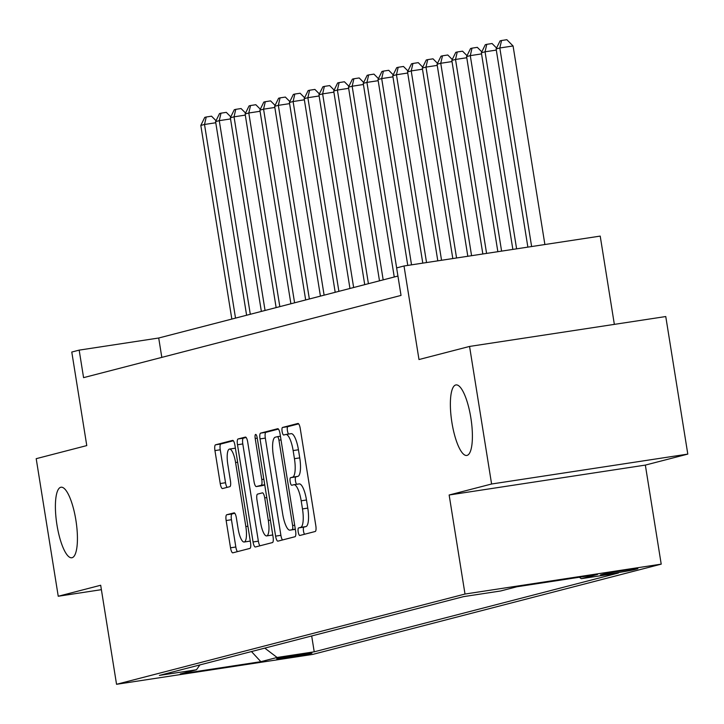 <?xml version="1.0" encoding="UTF-8"?>
<svg xmlns="http://www.w3.org/2000/svg" width="724" height="724" viewBox="0 0 724 724"><rect width="100%" height="100%" fill="white"/><g stroke="black" fill="none" stroke-linecap="round" stroke-linejoin="round"><path stroke-width="1.09" d="M298.207 531.959A3.828 1.041 -98.7 0 0 299.799 535.489A3.828 1.041 -98.7 0 0 299.827 535.479L315.23 531.488A5.475 1.493 -98.7 0 0 315.818 525.715L300.243 428.49A5.475 1.493 -98.7 0 0 297.971 423.459A5.475 1.493 -98.7 0 0 297.926 423.468L282.532 427.459A3.828 1.041 -98.7 0 0 282.116 431.504A3.828 1.041 -98.7 0 0 283.708 435.024A3.828 1.041 -98.7 0 0 283.736 435.015L285.736 434.5A17.512 4.769 -98.7 0 1 285.862 434.472A17.512 4.769 -98.7 0 1 293.139 450.581L294.433 458.69A17.512 4.769 -98.7 0 1 292.568 477.17L290.577 477.686A3.828 1.041 -98.7 0 0 290.161 481.731A3.828 1.041 -98.7 0 0 291.754 485.252A3.828 1.041 -98.7 0 0 291.781 485.252L293.781 484.736A17.512 4.769 -98.7 0 1 293.908 484.709A17.512 4.769 -98.7 0 1 301.184 500.818L302.478 508.918A17.512 4.769 -98.7 0 1 300.614 527.398L298.623 527.914A3.828 1.041 -98.7 0 0 298.207 531.959M294.044 484.691L299.084 483.922A17.512 4.769 -98.7 0 1 299.211 483.894A17.512 4.769 -98.7 0 1 306.487 500.003L307.781 508.112A17.512 4.769 -98.7 0 1 305.917 526.592L303.926 527.108A3.828 1.041 -98.7 0 0 303.51 531.154A3.828 1.041 -98.7 0 0 304.523 534.267M298.65 423.848L287.835 426.653A3.828 1.041 -98.7 0 0 287.419 430.69A3.828 1.041 -98.7 0 0 288.641 434.056M285.998 434.463L291.039 433.694A17.512 4.769 -98.7 0 1 291.166 433.667A17.512 4.769 -98.7 0 1 298.442 449.776L299.736 457.876A17.512 4.769 -98.7 0 1 297.872 476.365L295.881 476.881A3.828 1.041 -98.7 0 0 295.464 480.926A3.828 1.041 -98.7 0 0 296.686 484.284M75.866 520.049A35.675 9.711 -98.7 0 0 61.033 487.225A35.675 9.711 -98.7 0 0 56.961 524.945A35.675 9.711 -98.7 0 0 71.785 557.77A35.675 9.711 -98.7 0 0 75.866 520.049M470.835 417.739A35.675 9.711 -98.7 0 0 456.011 384.915A35.675 9.711 -98.7 0 0 451.93 422.635A35.675 9.711 -98.7 0 0 466.754 455.459A35.675 9.711 -98.7 0 0 470.835 417.739M311.311 653.365A17.838 0.48 170.9 0 0 311.954 653.129A17.838 0.48 170.9 0 0 296.686 655.093A17.838 0.48 170.9 0 0 277.373 658.532A17.838 0.48 170.9 0 0 276.722 658.768A17.838 0.48 170.9 0 0 291.989 656.804A17.838 0.48 170.9 0 0 311.311 653.365M226.739 514.755A5.475 1.493 -98.7 0 0 226.15 520.529L230.522 547.806A5.475 1.493 -98.7 0 0 232.793 552.837A5.475 1.493 -98.7 0 0 232.838 552.828L249.934 548.403A5.475 1.493 -98.7 0 0 250.522 542.629L234.947 445.405A5.475 1.493 -98.7 0 0 232.676 440.373A5.475 1.493 -98.7 0 0 232.639 440.382L215.535 444.808A5.475 1.493 -98.7 0 0 214.947 450.59L220.223 483.532A5.475 1.493 -98.7 0 0 222.503 488.564A5.475 1.493 -98.7 0 0 222.54 488.555L229.861 486.664A5.475 1.493 -98.7 0 0 230.44 480.89L227.825 464.546A14.634 3.982 -98.7 0 1 229.499 449.07A14.634 3.982 -98.7 0 1 235.581 462.536L245.834 526.547A14.634 3.982 -98.7 0 1 244.16 542.014A14.634 3.982 -98.7 0 1 238.078 528.547L236.368 517.886A5.475 1.493 -98.7 0 0 234.096 512.854L226.739 514.755L232.042 513.949A5.475 1.493 -98.7 0 0 231.454 519.723L235.825 547A5.475 1.493 -98.7 0 0 237.418 551.643M491.596 484.003L449.142 494.999L645.346 465.098L687.8 454.102L491.596 484.003L469.559 346.434L418.988 359.538L404.01 265.989L396.625 267.907L401.033 295.419L83.577 377.647L79.169 350.126L71.785 352.045L86.771 445.586L36.2 458.681L58.237 596.25L101.396 589.671M449.142 494.999L465.007 594.042L116.546 684.298L100.681 585.254L58.237 596.25M275.6 536.131A5.475 1.493 -98.7 0 0 277.871 541.163A5.475 1.493 -98.7 0 0 277.907 541.154L295.012 536.728A5.475 1.493 -98.7 0 0 295.6 530.954L280.025 433.73A5.475 1.493 -98.7 0 0 277.754 428.699A5.475 1.493 -98.7 0 0 277.708 428.708L260.604 433.133A5.475 1.493 -98.7 0 0 260.025 438.907L275.6 536.131L280.894 535.326A5.475 1.493 -98.7 0 0 282.496 539.968M272.477 542.566L255.373 546.991A5.475 1.493 -98.7 0 1 255.337 547A5.475 1.493 -98.7 0 1 253.056 541.968L237.49 444.753A5.475 1.493 -98.7 0 1 238.069 438.97L245.391 437.079A5.475 1.493 -98.7 0 1 245.427 437.07A5.475 1.493 -98.7 0 1 247.708 442.102L254.015 481.532A5.475 1.493 -98.7 0 0 256.296 486.564A5.475 1.493 -98.7 0 0 256.332 486.555L261.192 485.297A5.475 1.493 -98.7 0 0 261.771 479.523L255.201 438.473A3.828 1.041 -98.7 0 1 255.635 434.427A3.828 1.041 -98.7 0 1 257.228 437.948L273.057 536.792A5.475 1.493 -98.7 0 1 272.477 542.566M469.559 346.434L665.763 316.542L687.8 454.102M604.359 573.897L601.11 574.738A17.286 0.462 170.9 0 0 600.486 574.965A17.286 0.462 170.9 0 0 615.282 573.055A17.286 0.462 170.9 0 0 633.989 569.725L637.238 568.883A17.286 0.462 170.9 0 0 637.862 568.657A17.286 0.462 170.9 0 0 623.074 570.557A17.286 0.462 170.9 0 0 604.359 573.897M465.007 594.042L661.211 564.141L312.759 654.396L116.546 684.298M311.682 635.962L314.225 651.817L618.386 573.028L581.263 578.684L579.363 577.245M314.225 651.817L277.102 657.473L260.857 661.682L180.258 673.963L196.494 669.754L159.38 675.411L463.541 596.63L500.664 590.974L516.9 586.766L597.508 574.476L581.263 578.684M614.35 324.37L600.214 236.096L404.01 265.989M645.346 465.098L661.211 564.141M397.928 276.052L158.71 338.008L79.169 350.126M161.814 357.375L158.71 338.008M196.494 669.754L199.887 664.922M264.767 648.116L277.102 657.473M260.857 661.682L251.472 651.555M278.432 429.088L265.907 432.328A5.475 1.493 -98.7 0 0 265.328 438.101L280.894 535.326M292.206 529.579A3.828 1.041 -98.7 0 0 292.614 525.534L278.948 440.201A3.828 1.041 -98.7 0 0 277.355 436.672A3.828 1.041 -98.7 0 0 277.328 436.681L275.229 437.224A17.512 4.769 -98.7 0 0 273.355 455.713L282.695 514.04A17.512 4.769 -98.7 0 0 289.971 530.149A17.512 4.769 -98.7 0 0 290.107 530.122L295.302 529.108M295.148 529.353A17.512 4.769 -98.7 0 0 295.274 529.344A17.512 4.769 -98.7 0 0 295.338 529.335L290.107 530.122M246.106 437.459L243.373 438.165A5.475 1.493 -98.7 0 0 242.793 443.939L258.359 541.163A5.475 1.493 -98.7 0 0 259.952 545.806M261.554 485.759A5.475 1.493 -98.7 0 0 261.599 485.759A5.475 1.493 -98.7 0 0 261.636 485.75L264.758 484.944M260.577 522.447A14.634 3.982 -98.7 0 0 266.658 535.914A14.634 3.982 -98.7 0 0 268.323 520.438L264.713 497.886A5.475 1.493 -98.7 0 0 262.441 492.854A5.475 1.493 -98.7 0 0 262.405 492.863L257.545 494.121A5.475 1.493 -98.7 0 0 256.957 499.895L260.577 522.447M266.658 535.914L271.962 535.099A14.634 3.982 -98.7 0 0 272.722 534.674M234.775 513.235L232.042 513.949M244.16 542.014L249.463 541.208A14.634 3.982 -98.7 0 0 250.223 540.774M235.418 448.337A14.634 3.982 -98.7 0 0 234.802 448.265L229.499 449.07M233.354 440.762L220.838 444.002A5.475 1.493 -98.7 0 0 220.25 449.776L225.526 482.727A5.475 1.493 -98.7 0 0 227.128 487.37M544.882 244.522L513.072 45.965L499.813 47.983L496.121 48.933L527.868 247.119M531.624 246.549L499.813 47.983L501.542 40.508L506.845 39.702L513.072 45.965M496.121 48.933L500.067 40.888L501.542 40.508M516.61 248.83L485.053 51.802L481.36 52.761L512.854 249.409M496.311 50.092L485.053 51.802L486.772 44.336L492.076 43.521L496.564 48.037M481.36 52.761L485.297 44.716L486.772 44.336M501.596 251.119L470.283 55.63L466.591 56.59L497.85 251.69M481.541 53.911L470.283 55.63L472.012 48.155L477.315 47.35L481.804 51.856M466.591 56.59L470.537 48.544L472.012 48.155M486.582 253.409L455.523 59.459L451.83 60.409L482.836 253.979M466.781 57.739L455.523 59.459L457.242 51.983L462.546 51.178L467.034 55.685M451.83 60.409L455.767 52.363L457.242 51.983M471.577 255.699L440.753 63.278L437.061 64.237L467.822 256.269M452.011 61.567L440.753 63.278L442.482 55.811L447.785 54.997L452.274 59.513M437.061 64.237L441.007 56.191L442.482 55.811M456.563 257.979L425.993 67.106L422.3 68.056L452.808 258.558M437.251 65.386L425.993 67.106L427.712 59.63L433.015 58.825L437.504 63.332M422.3 68.056L426.237 60.011L427.712 59.63M441.549 260.269L411.223 70.925L407.531 71.884L437.803 260.839M422.481 69.214L411.223 70.925L412.952 63.459L418.255 62.644L422.744 67.16M407.531 71.884L411.476 63.839L412.952 63.459M426.545 262.559L396.462 74.753L392.77 75.712L422.789 263.129M407.721 73.034L396.462 74.753L398.182 67.278L403.485 66.472L407.974 70.979M392.77 75.712L396.707 67.667L398.182 67.278M411.531 264.848L381.693 78.581L378 79.531L407.775 265.418M392.951 76.862L381.693 78.581L383.421 71.106L388.725 70.3L393.213 74.807M378 79.531L381.937 71.486L383.421 71.106M396.643 267.898L366.932 82.4L363.24 83.36L394.254 277.002M378.19 80.69L366.932 82.4L368.652 74.934L373.955 74.12L378.444 78.635M363.24 83.36L367.177 75.314L368.652 74.934M383.177 279.871L352.163 86.228L348.47 87.179L379.485 280.822M363.421 84.509L352.163 86.228L353.891 78.753L359.195 77.948L363.683 82.455M348.47 87.179L352.407 79.133L353.891 78.753M368.416 283.69L337.402 90.047L333.71 91.007L364.724 284.65M348.66 88.337L337.402 90.047L339.122 82.581L344.425 81.767L348.914 86.283M333.71 91.007L337.646 82.961L339.122 82.581M353.647 287.519L322.632 93.876L318.94 94.835L349.954 288.469M333.891 92.156L322.632 93.876L324.361 86.4L329.664 85.595L334.153 90.102M318.94 94.835L322.877 86.79L324.361 86.4M338.886 291.338L307.872 97.704L304.18 98.654L335.194 292.297M319.13 95.984L307.872 97.704L309.591 90.229L314.895 89.423L319.384 93.93M304.18 98.654L308.116 90.609L309.591 90.229M324.117 295.166L293.102 101.523L289.41 102.482L320.424 296.125M304.361 99.812L293.102 101.523L294.831 94.048L300.125 93.242L304.614 97.758M289.41 102.482L293.347 94.437L294.831 94.048M309.356 298.994L278.342 105.351L274.649 106.301L305.664 299.944M289.6 103.632L278.342 105.351L280.061 97.876L285.365 97.07L289.853 101.577M274.649 106.301L278.586 98.256L280.061 97.876M294.587 302.813L263.572 109.17L259.88 110.129L290.894 303.772M274.83 107.46L263.572 109.17L265.292 101.704L270.595 100.889L275.084 105.405M259.88 110.129L263.817 102.084L265.292 101.704M279.826 306.641L248.803 112.998L245.119 113.958L276.134 307.591M260.07 111.279L248.803 112.998L250.531 105.523L255.834 104.718L260.323 109.224M245.119 113.958L249.056 105.912L250.531 105.523M265.056 310.46L234.042 116.826L230.35 117.777L261.364 311.42M245.3 115.107L234.042 116.826L235.762 109.351L241.065 108.546L245.554 113.053M230.35 117.777L234.286 109.731L235.762 109.351M250.296 314.288L219.272 120.646L215.589 121.605L246.603 315.248M230.531 118.935L219.272 120.646L221.001 113.17L226.304 112.365L230.793 116.881M215.589 121.605L219.526 113.559L221.001 113.17M235.526 318.117L204.512 124.474L200.82 125.424L231.834 319.067M215.77 122.754L204.512 124.474L206.231 116.998L211.535 116.193L216.023 120.7M200.82 125.424L204.756 117.378L206.231 116.998M633.871 568.992L633.989 569.725M305.917 526.592L300.614 527.398M307.781 508.112L302.478 508.918M306.487 500.003L301.184 500.818M295.881 476.881L290.577 477.686M297.872 476.365L292.568 477.17M299.736 457.876L294.433 458.69M298.442 449.776L293.139 450.581M287.835 426.653L282.532 427.459M303.926 527.108L298.623 527.914M265.328 438.101L260.025 438.907M265.907 432.328L260.604 433.133M294.677 525.217L292.614 525.534M281.012 439.884L278.948 440.201M277.355 436.672L280.423 436.21L277.382 436.672M258.359 541.163L253.056 541.968M242.793 443.939L237.49 444.753M243.373 438.165L238.069 438.97M261.636 485.75L256.332 486.555M264.722 484.763L261.192 485.297M263.835 479.207L261.771 479.523M257.264 438.156L255.201 438.473M270.387 520.122L268.323 520.438M266.776 497.569L264.713 497.886M247.898 526.23L245.834 526.547M237.644 462.229L235.581 462.536M225.526 482.727L220.223 483.532M220.25 449.776L214.947 450.59M220.838 444.002L215.535 444.808M235.825 547L230.522 547.806M231.454 519.723L226.15 520.529M299.211 483.894L293.908 484.709M291.166 433.667L285.862 434.472M295.274 529.344L289.971 530.149M261.599 485.759L256.296 486.564"/></g></svg>
